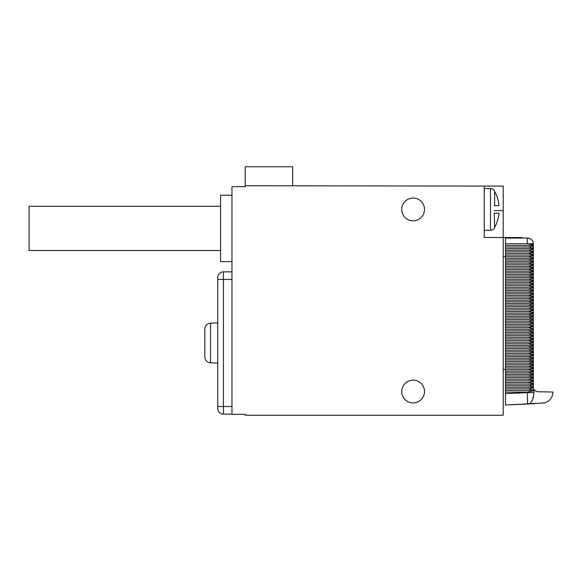 <?xml version="1.0" encoding="UTF-8"?>
<svg xmlns="http://www.w3.org/2000/svg" width="582" height="582" viewBox="0 0 582 582"><rect width="100%" height="100%" fill="white"/><g stroke="black" fill="none" stroke-linecap="round" stroke-linejoin="round"><path stroke-width="0.87" d="M533.359 386.674L533.447 387.881L528.398 388.907L534.843 390.515L505.482 390.515L505.482 238.082L527.67 238.082C531.264 238.547 533.156 240.446 533.359 243.771L533.359 386.674L528.398 385.684L533.359 384.687M538.103 391.722C536.073 391.541 534.683 390.711 533.934 389.227C534.683 390.711 536.073 391.541 538.103 391.722L552.9 392.035C552.689 397.273 549.975 400.911 544.767 402.94L505.482 404.999L527.598 404.032C546.614 403.202 546.614 403.202 527.598 404.032L505.482 404.999L505.482 390.515M533.934 392.748A11.378 6.824 87.5 0 0 533.934 392.661C558.953 391.832 558.953 391.832 533.934 392.661L527.299 392.661L527.598 404.032A11.378 6.824 87.5 0 0 527.612 404.032L529.351 403.959M531.795 403.85L534.836 403.719M505.482 393.614L527.299 392.661L527.299 392.159L505.482 392.159M527.299 392.159L534.843 390.515M505.482 388.907L528.398 388.907M505.482 387.292L533.374 387.292M505.482 385.684L528.398 385.684M505.482 384.069L533.359 384.069M505.482 382.454L528.398 382.454L533.359 383.443M505.482 380.846L533.359 380.846M528.398 382.454L533.359 381.465M505.482 379.231L528.398 379.231L533.359 380.221M505.482 377.616L533.359 377.616M528.398 379.231L533.359 378.242M505.482 376.008L528.398 376.008L533.359 376.998M505.482 374.393L533.359 374.393M528.398 376.008L533.359 375.019M505.482 372.786L528.398 372.786L533.359 373.775M505.482 371.171L533.359 371.171M528.398 372.786L533.359 371.789M505.482 369.555L528.398 369.555L533.359 370.552M505.482 367.948L533.359 367.948M528.398 369.555L533.359 368.566M505.482 366.333L528.398 366.333L533.359 367.322M505.482 364.718L533.359 364.718M528.398 366.333L533.359 365.343M505.482 363.11L528.398 363.11L533.359 364.099M505.482 361.495L533.359 361.495M528.398 363.11L533.359 362.12M505.482 359.887L528.398 359.887L533.359 360.876M505.482 358.272L533.359 358.272M528.398 359.887L533.359 358.89M505.482 356.657L528.398 356.657L533.359 357.654M505.482 355.049L533.359 355.049M528.398 356.657L533.359 355.667M505.482 353.434L528.398 353.434L533.359 354.423M505.482 351.826L533.359 351.826M528.398 353.434L533.359 352.445M505.482 350.211L528.398 350.211L533.359 351.201M505.482 348.596L533.359 348.596M528.398 350.211L533.359 349.222M505.482 346.988L528.398 346.988L533.359 347.978M505.482 345.373L533.359 345.373M528.398 346.988L533.359 345.999M505.482 343.758L528.398 343.758L533.359 344.755M505.482 342.151L533.359 342.151M528.398 343.758L533.359 342.769M505.482 340.535L528.398 340.535L533.359 341.525M505.482 338.928L533.359 338.928M528.398 340.535L533.359 339.546M505.482 337.313L528.398 337.313L533.359 338.302M505.482 335.698L533.359 335.698M528.398 337.313L533.359 336.323M505.482 334.09L528.398 334.09L533.359 335.079M505.482 332.475L533.359 332.475M528.398 334.09L533.359 333.1M505.482 330.86L528.398 330.86L533.359 331.856M505.482 329.252L533.359 329.252M528.398 330.86L533.359 329.87M505.482 327.637L528.398 327.637L533.359 328.626M505.482 326.029L533.359 326.029M528.398 327.637L533.359 326.648M505.482 324.414L528.398 324.414L533.359 325.403M505.482 322.799L533.359 322.799M528.398 324.414L533.359 323.425M505.482 321.191L528.398 321.191L533.359 322.181M505.482 319.576L533.359 319.576M528.398 321.191L533.359 320.202M505.482 317.968L528.398 317.968L533.359 318.958M505.482 316.353L533.359 316.353M528.398 317.968L533.359 316.972M505.482 314.738L528.398 314.738L533.359 315.728M505.482 313.131L533.359 313.131M528.398 314.738L533.359 313.749M505.482 311.516L528.398 311.516L533.359 312.505M505.482 309.9L533.359 309.9M528.398 311.516L533.359 310.526M505.482 308.293L528.398 308.293L533.359 309.282M505.482 306.678L533.359 306.678M528.398 308.293L533.359 307.303M505.482 305.07L528.398 305.07L533.359 306.059M505.482 303.455L533.359 303.455M528.398 305.07L533.359 304.073M505.482 301.84L528.398 301.84L533.359 302.829M505.482 300.232L533.359 300.232M528.398 301.84L533.359 300.85M505.482 298.617L528.398 298.617L533.359 299.606M505.482 297.002L533.359 297.002M528.398 298.617L533.359 297.628M505.482 295.394L528.398 295.394L533.359 296.383M505.482 293.779L533.359 293.779M528.398 295.394L533.359 294.405M505.482 292.171L528.398 292.171L533.359 293.161M505.482 290.556L533.359 290.556M528.398 292.171L533.359 291.175M505.482 288.941L528.398 288.941L533.359 289.938M505.482 287.333L533.359 287.333M528.398 288.941L533.359 287.952M505.482 285.718L528.398 285.718L533.359 286.708M505.482 284.111L533.359 284.111M528.398 285.718L533.359 284.729M505.482 282.496L528.398 282.496L533.359 283.485M505.482 280.88L533.359 280.88M528.398 282.496L533.359 281.506M505.482 279.273L528.398 279.273L533.359 280.262M505.482 277.658L533.359 277.658M528.398 279.273L533.359 278.283M505.482 276.043L528.398 276.043L533.359 277.039M505.482 274.435L533.359 274.435M528.398 276.043L533.359 275.053M505.482 272.82L528.398 272.82L533.359 273.809M505.482 271.212L533.359 271.212M528.398 272.82L533.359 271.83M505.482 269.597L528.398 269.597L533.359 270.586M505.482 267.982L533.359 267.982M528.398 269.597L533.359 268.608M505.482 266.374L528.398 266.374L533.359 267.364M505.482 264.759L533.359 264.759M528.398 266.374L533.359 265.385M505.482 263.144L528.398 263.144L533.359 264.141M505.482 261.536L533.359 261.536M528.398 263.144L533.359 262.155M505.482 259.921L528.398 259.921L533.359 260.911M505.482 258.313L533.359 258.313M528.398 259.921L533.359 258.932M505.482 256.698L528.398 256.698L533.359 257.688M505.482 255.083L533.359 255.083M528.398 256.698L533.359 255.709M505.482 253.476L528.398 253.476L533.359 254.465M505.482 251.861L533.359 251.861M528.398 253.476L533.359 252.486M505.482 250.253L528.398 250.253L533.359 251.242M505.482 248.638L533.359 248.638M528.398 250.253L533.359 249.256M505.482 247.023L528.398 247.023L533.359 248.012M505.482 245.415L533.359 245.415M528.398 247.023L533.359 246.033M527.205 238.082L527.299 243.771L505.482 243.771M533.359 243.771L527.299 243.771L533.359 244.789M484.239 186.109L484.239 237.5L503.204 237.5L503.204 186.109L245.24 185.731L245.24 186.677L231.963 186.677L231.963 414.289L245.24 414.289L245.24 415.242L503.204 415.242L503.204 237.5L521.981 237.5L521.981 238.082M503.204 256.669L505.482 256.669M503.204 369.526L505.482 369.526M401.726 391.533A11.378 11.378 0 0 0 413.104 402.911A11.378 11.378 0 0 0 424.489 391.533A11.378 11.378 0 0 0 413.104 380.148A11.378 11.378 0 0 0 401.726 391.533M401.726 209.44A11.378 11.378 0 0 0 413.104 220.818A11.378 11.378 0 0 0 424.489 209.44A11.378 11.378 0 0 0 413.104 198.055A11.378 11.378 0 0 0 401.726 209.44M231.963 261.602L220.578 261.602L220.578 195.21L231.963 195.21M231.963 414.1L223.423 414.1L223.423 271.845L231.963 271.845M217.733 408.411A5.689 5.689 0 0 0 223.423 414.1A5.689 5.689 0 0 1 217.733 408.411L217.733 279.433L217.733 322.865L210.524 323.156C207.097 323.468 205.199 325.403 204.835 328.968L204.835 356.977C205.199 360.542 207.097 362.477 210.524 362.79L210.524 323.156M231.963 406.512L217.733 406.512L217.733 322.865M231.963 279.433L217.733 279.433L217.733 277.534A5.689 5.689 0 0 1 223.423 271.845A5.689 5.689 0 0 0 217.733 277.534M217.733 363.081L210.524 362.79M204.835 356.977L204.835 328.968M292.659 185.731L292.659 166.758L245.24 166.758L245.24 185.731M494.285 228.02L494.285 228.406A4.743 4.743 0 0 1 490.488 230.305L484.239 230.305M494.285 190.852L494.285 190.467A4.743 4.743 0 0 0 490.488 188.575L484.239 188.575M494.285 213.23L494.635 227.467A37.743 37.743 0 0 0 499.029 213.23L494.635 213.23M494.285 205.642L499.029 205.642A37.743 37.743 0 0 0 494.635 191.405L494.635 205.642M533.934 390.122L533.447 387.881M532.275 400.489A11.378 6.824 87.5 0 0 532.566 399.921M533.447 397.39A11.378 6.824 87.5 0 0 533.534 397.026M527.598 404.032C527.474 403.406 532.501 406.301 533.934 392.661L533.934 390.915M220.578 250.5L29.1 250.5L29.1 206.304L220.578 206.304M503.204 210.575L494.285 210.575M217.733 279.433L223.423 279.433M217.733 406.512L223.423 406.512M490.488 188.575L490.488 230.305"/></g></svg>
